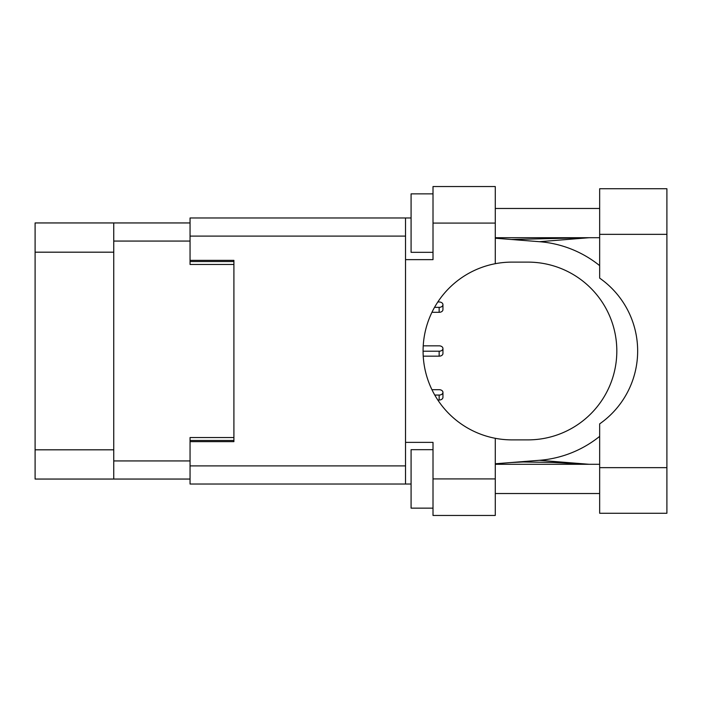<?xml version="1.0" encoding="UTF-8"?>
<svg xmlns="http://www.w3.org/2000/svg" width="702" height="702" viewBox="0 0 702 702"><rect width="100%" height="100%" fill="white"/><g stroke="black" fill="none" stroke-linecap="round" stroke-linejoin="round"><path stroke-width="1.05" d="M190.049 222.946L113.75 222.946L113.75 479.054L190.049 479.054M113.75 479.054L35.1 479.054L35.1 222.946L113.75 222.946M233.906 437.539L190.049 437.539L190.049 465.9L405.528 465.9M405.528 236.1L190.049 236.1L190.049 264.461L233.906 264.461M439.145 301.974L437.811 301.974L439.145 301.974A3.8 2.685 180 0 1 442.944 304.668A3.8 2.685 180 0 1 439.145 307.353L434.52 307.353M442.944 304.668L442.944 309.626A3.8 2.685 180 0 1 439.145 312.311L431.932 312.311M439.145 345.832L423.218 345.832L439.145 345.832A3.8 2.685 180 0 1 442.944 348.517A3.8 2.685 180 0 1 439.145 351.211L423.069 351.211M442.944 348.517L442.944 353.483A3.8 2.685 180 0 1 439.145 356.168L423.218 356.168M439.145 389.689L431.932 389.689L439.145 389.689A3.8 2.685 180 0 1 442.944 392.374A3.8 2.685 180 0 1 439.145 395.059L434.757 395.059M442.944 392.374L442.944 397.332A3.8 2.685 180 0 1 439.145 400.026L437.811 400.026M599.657 467.655L599.657 423.876A88.882 88.882 0 0 0 599.657 278.124L599.657 188.741L666.9 188.741L666.9 513.259L599.657 513.259L599.657 467.655L666.9 467.655M599.657 208.476L495.279 208.476M599.657 237.706L495.279 237.706M599.657 464.294L495.279 464.294M599.657 493.524L495.279 493.524M433.011 508.143L411.082 508.143L411.082 449.675L433.011 449.675M433.011 252.325L411.082 252.325L411.082 193.857L433.011 193.857M495.279 478.913L495.279 515.452L433.011 515.452L433.011 478.913L495.279 478.913L495.279 438.302A88.882 88.882 0 0 1 495.279 263.698L495.279 223.087L433.011 223.087L433.011 259.635L405.528 259.635L405.528 484.029L190.049 484.029L190.049 465.9M405.528 442.365L433.011 442.365L433.011 478.913M433.011 223.087L433.011 186.548L495.279 186.548L495.279 223.087M411.082 484.029L405.528 484.029M190.049 236.1L190.049 217.971L405.528 217.971L405.528 259.635M411.082 217.971L405.528 217.971L411.082 217.971M190.049 260.363L233.906 260.363L233.906 441.637L190.049 441.637M495.279 263.698A88.882 88.882 0 0 1 511.951 262.118L527.939 262.118A88.882 88.882 0 0 1 616.821 351A88.882 88.882 0 0 1 527.939 439.882L511.951 439.882A88.882 88.882 0 0 1 495.279 438.302M589.18 464.294L539.469 460.301L495.279 463.776M539.469 460.301A109.635 109.635 0 0 0 599.657 436.372M599.657 265.628A109.635 109.635 0 0 0 539.469 241.699L495.279 238.224M589.18 237.706L539.469 241.699M113.75 241.067L190.049 241.067M113.75 460.933L190.049 460.933M190.049 440.461L233.906 440.461M190.049 261.539L233.906 261.539M113.75 252.185L35.1 252.185M113.75 449.815L35.1 449.815M439.145 312.311L439.145 307.353M439.145 356.168L439.145 351.211M439.145 400.026L439.145 395.059M599.657 234.345L666.9 234.345M511.495 239.496L586.925 237.706M586.916 464.294L553.299 462.451L523.28 461.977L511.495 462.504"/></g></svg>

